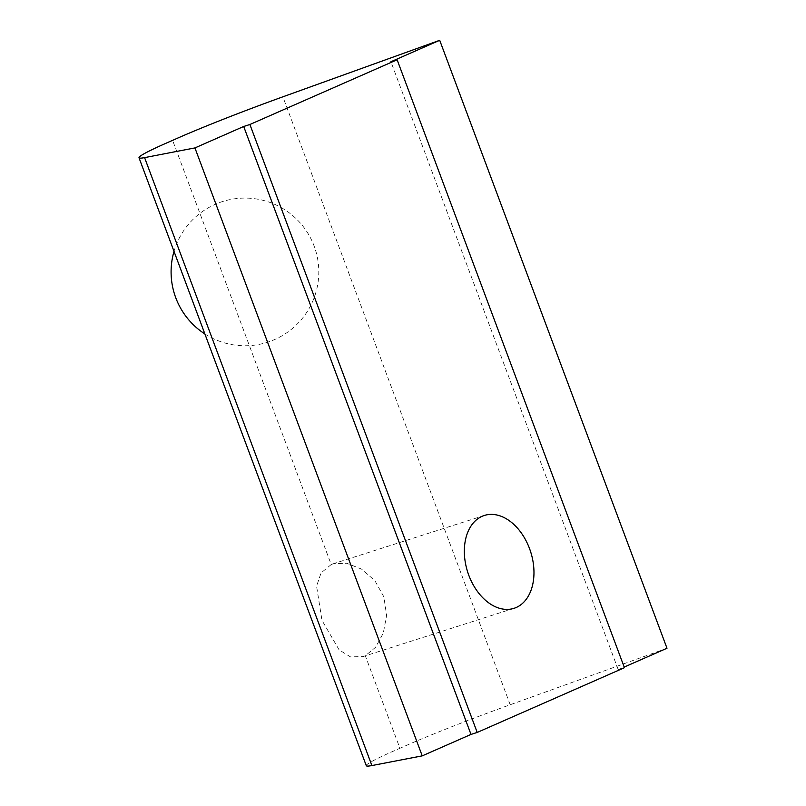 <?xml version="1.0" encoding="UTF-8"?>
<svg xmlns="http://www.w3.org/2000/svg" width="806" height="806" viewBox="0 0 806 806"><rect width="100%" height="100%" fill="white"/><g stroke="black" fill="none" stroke-linecap="round" stroke-linejoin="round"><path stroke-width="0.6" stroke-dasharray="4.03 3.02" d="M331.206 564.543L321.09 572.905L316.577 586.113L321.967 620.328L339.114 649.868L350.419 656.86L362.952 656.608L365.299 655.731L375.546 647.319L383.313 633.073L386.608 615.351L383.868 596.873L374.891 580.683L361.521 569.076L346.62 563.243L333.271 563.747L331.206 564.543L172.615 140.365M666.995 648.246L510.178 704.756A118.17 6.186 -20.5 0 0 399.917 748.3L365.299 655.731M624.428 667.7L618.232 669.685L390.93 61.74M618.232 669.685L624.197 667.066M366.297 765.7A118.17 6.186 159.5 0 1 399.917 748.3M510.178 704.756L282.876 96.821M513.996 608.328L362.952 656.608M484.315 515.467L333.271 563.747M204.885 333.966A73.86 73.86 0 0 0 314.128 246.062A73.86 73.86 0 0 0 174.005 251.381"/><path stroke-width="1.21" d="M516.203 607.502A48.743 33.076 -107.7 0 1 513.996 608.328A48.743 33.076 -107.7 0 1 468.205 573.62A48.743 33.076 -107.7 0 1 482.109 516.303A48.743 33.076 -107.7 0 1 484.315 515.467A48.743 33.076 -107.7 0 1 530.106 550.186A48.743 33.076 -107.7 0 1 516.203 607.502M282.876 96.821A118.17 6.186 -20.5 0 0 172.615 140.365A118.17 6.186 159.5 0 0 139.005 157.754A118.17 6.186 159.5 0 0 144.586 157.623L194.931 147.921L243.694 126.482L249.9 124.497L397.126 59.765L390.93 61.74L439.703 40.3L282.876 96.821M624.197 667.066L666.995 648.246L439.703 40.3M249.9 124.497L477.202 732.442L624.428 667.7L397.126 59.765M477.202 732.442L470.996 734.417L422.223 755.867L371.888 765.559A118.17 6.186 159.5 0 1 366.297 765.7L139.005 157.754M470.996 734.417L243.694 126.482M422.223 755.867L194.931 147.921M371.888 765.559L144.586 157.623M174.005 251.381A73.86 73.86 0 0 0 204.885 333.966"/></g></svg>
